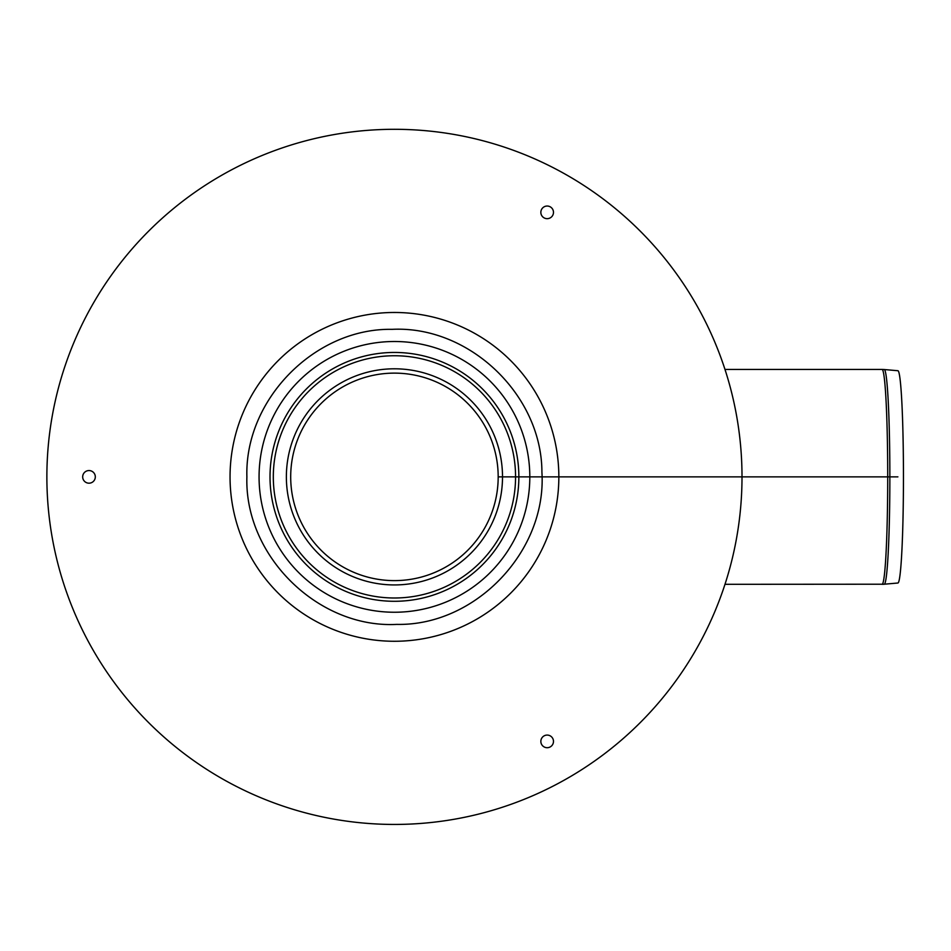 <?xml version="1.0" encoding="UTF-8"?>
<svg xmlns="http://www.w3.org/2000/svg" width="951" height="951" viewBox="0 0 951 951"><rect width="100%" height="100%" fill="white"/><g stroke="black" fill="none" stroke-linecap="round" stroke-linejoin="round"><path stroke-width="1.43" d="M394.439 580.621A103.742 103.742 0 0 1 290.697 476.867A103.742 103.742 0 0 1 394.439 373.125A103.742 103.742 0 0 1 498.181 476.867A103.742 103.742 0 0 1 394.439 580.621A103.742 103.742 0 0 1 290.697 476.867A103.742 103.742 0 0 1 394.439 373.125A103.742 103.742 0 0 1 498.181 476.867A103.742 103.742 0 0 1 394.439 580.621M884.275 369.535L897.922 370.724A106.143 5.551 90 0 1 903.45 476.867A106.143 5.551 90 0 1 897.922 583.011L884.275 584.211A24.75 24.714 -90 0 1 882.088 584.306A107.427 5.623 90 0 0 887.711 476.867A107.427 5.623 90 0 0 882.088 369.44L884.275 369.535A107.332 5.623 90 0 1 889.863 476.867A107.332 5.623 90 0 1 884.275 584.211A107.332 5.623 90 0 1 884.24 584.211L724.995 584.306M547.158 206.034A6.324 6.324 0 0 1 552.638 215.508A6.324 6.324 0 0 1 541.69 215.508A6.324 6.324 0 0 1 547.158 206.034M547.158 735.075A6.324 6.324 0 0 1 552.638 744.55A6.324 6.324 0 0 1 541.69 744.55A6.324 6.324 0 0 1 547.158 735.075M88.99 470.555A6.324 6.324 0 0 1 94.47 480.029A6.324 6.324 0 0 1 83.522 480.029A6.324 6.324 0 0 1 88.99 470.555M394.439 355.745A121.122 121.122 0 0 1 499.334 537.434A121.122 121.122 0 0 1 289.544 537.434A121.122 121.122 0 0 1 394.439 355.745M394.439 129.3A347.579 347.579 0 0 1 695.443 650.662A347.579 347.579 0 0 1 93.436 650.662A347.579 347.579 0 0 1 394.439 129.3M498.181 476.867L897.899 476.867M286.37 476.867A108.069 108.069 0 0 1 394.439 368.798A108.069 108.069 0 0 1 502.508 476.867A108.069 108.069 0 0 1 394.439 584.936A108.069 108.069 0 0 1 286.37 476.867M270.013 476.867A124.426 124.426 0 0 1 456.646 369.119A124.426 124.426 0 0 1 456.646 584.627A124.426 124.426 0 0 1 270.013 476.867M259.064 476.867A135.375 135.375 0 0 1 394.439 341.504A135.375 135.375 0 0 1 529.814 476.867A135.375 135.375 0 0 1 394.439 612.242A135.375 135.375 0 0 1 259.064 476.867M230.047 476.867A164.392 164.392 0 0 1 476.641 334.502A164.392 164.392 0 0 1 476.641 619.244A164.392 164.392 0 0 1 230.047 476.867M724.995 369.44L882.088 369.44M246.891 476.867C244.526 399.408 315.031 327.857 392.121 329.343C469.128 325.444 541.844 394.736 541.915 472.231C546.932 551.271 475.476 626.055 396.757 624.391C318.121 628.528 244.359 556.026 246.891 476.867"/></g></svg>
